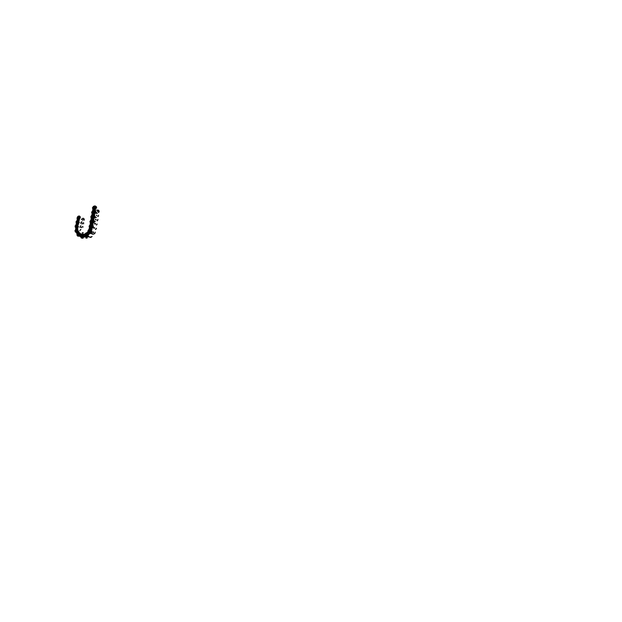 <?xml version="1.0" encoding="UTF-8"?>
<svg xmlns="http://www.w3.org/2000/svg" width="622" height="622" viewBox="0 0 622 622"><rect width="100%" height="100%" fill="white"/><g stroke="black" fill="none" stroke-linecap="round" stroke-linejoin="round"><path stroke-width="0.93" d="M98.571 212.53L98.921 211.908M95.718 211.534L94.668 210.415L92.686 210.578L94.544 210.259L95.772 211.464M94.116 212.351L93.393 212.701L94.116 212.359M93.347 212.872L93.572 212.188L94.116 212.467L93.393 212.903L93.378 212.164L94.062 212.195M94.054 209.7L92.834 209.132L92.647 207.709L93.836 206.325L95.329 206.162L96.115 206.846L96.138 208.183L94.054 209.7M92.779 209.046L94.342 209.684L95.858 208.72L96.122 206.854L94.715 206.092M95.928 206.955L94.909 206.286L93.665 206.636L92.841 207.732L92.942 208.922L93.067 207.235L94.676 206.271L95.928 206.947L95.951 208.145L95.088 209.186L93.883 209.497L92.942 208.914L94.101 209.513M93.557 207.165L94.614 206.66L95.702 207.017L94.645 206.473L93.432 207.056L94.637 206.465L95.64 207.103L94.606 206.652L93.557 207.165M95.376 208.743L94.124 209.311L95.376 208.743M94.171 209.124L93.168 208.642L94.163 209.116L95.321 208.58M95.065 207.608L94.249 207.577L93.953 208.471L94.645 207.445M94.583 207.359L95.088 208.09L94.194 208.619L93.86 207.919L94.583 207.359M95.259 207.328L93.93 207.375L93.658 208.611M96.34 206.675L96.628 208.02M94.746 205.929L96.06 206.442L96.519 207.865L96.2 206.473L94.964 205.89L93.479 206.356L92.39 207.989L93.261 206.566L94.746 205.929M92.756 209.871L93.199 210.158L92.639 210.461L93.222 210.15L92.764 209.816L93.012 210.259M95.158 210.345L95.36 209.777L94.839 210.034M95.601 210.127L95.22 210.384M92.903 213.167L93.098 211.845L94.396 211.775M93.354 212.6L93.899 212.18M95.15 210.741L95.469 211.013M96.262 217.319L95.213 216.954M95.516 217.296L96.356 217.412M97.802 211.674L97.327 211.021M98.043 212.001L98.012 211.099M96.674 210.119L98.525 210.189L99.123 211.705M96.628 213.121L97.195 213.284M97.747 210.516L97.086 210.43M98.991 211.496L98.097 210.135M97.809 210.671L98.393 211.566M95.905 212.911L96.402 213.253M96.69 212.724L96.13 211.947M98.346 211.838L98.175 212.188M96.682 213.19L97.133 213.198M97.141 210.112L97.74 210.104M97.592 210.493L97.156 210.5M96.208 212.265L96.651 212.802M98.494 211.55L98.082 210.827M98.96 211.115L98.152 210.228L98.789 210.702M95.827 213.159L97.312 213.424M97.887 216.604L98.33 215.601L97.802 216.588M96.394 215.196L96.83 215.266M96.838 215.686L96.441 215.259M96.457 215.274L96.838 215.391M98.455 215.725L98.214 216.402M94.902 216.223L93.782 214.987L91.854 215.111L93.728 214.854L94.956 216.161M92.732 217.568L93.191 216.853L92.709 217.552M92.554 217.513L93.199 216.767M92.911 216.627L93.277 217.148L92.67 217.56L92.375 217.055L92.911 216.627M92.033 213.657L93.533 214.248L95.088 213.26L95.252 211.278L95.368 212.685L94.396 213.921L92.927 214.225L91.885 213.408L91.799 212.242L92.717 210.944L94.023 210.547L95.252 211.278L93.906 210.555M95.073 211.394L93.875 210.749L94.948 211.223L95.236 212.382L93.533 214.046L92.056 213.292L92.211 211.729L93.868 210.741L91.994 212.257L92.188 213.517L93.277 214.069M92.592 211.62L93.836 210.936L94.816 211.651L93.798 211.138L92.624 211.651L93.805 211.146L94.894 211.566L93.836 210.944L92.616 211.503M94.56 213.323L93.308 213.859L94.56 213.323M93.347 213.665L92.32 213.136L93.269 213.657L94.505 213.152M93.782 211.838L94.287 212.576L93.354 213.113L93.036 212.421L93.782 211.838M95.43 211.045L95.664 211.387M95.757 211.589L95.835 212.584M93.938 210.392L95.259 210.975L95.718 212.452L95.314 210.905L94.062 210.345L92.313 211.068L91.566 212.405L92.445 210.982L93.938 210.392M91.924 214.372L92.383 214.699L91.807 214.987L92.398 214.668L91.932 214.326L92.25 214.761M94.287 214.932L94.544 214.396L94.023 214.637M94.793 214.699L94.342 214.971M92.351 213.377L93.316 213.867L92.281 213.276M92.53 217.179L93.075 216.751M94.085 215.189L94.482 215.453M94.917 221.284L94.505 221.02M95.112 221.486L94.661 221.238M95.174 217.171L96.433 217.49M97.164 220.787L97.67 219.745L97.094 220.756M95.415 219.535L96.099 219.286M95.928 219.97L96.045 219.341L95.485 219.55L96.13 219.426M95.555 219.652L96.021 219.341M97.778 219.838L97.522 220.546M94.132 221.082L94.179 222.085M91.753 222.279L91.691 221.642L92.289 221.448M91.963 222.318L92.196 221.51L91.908 222.295M92.056 221.346L92.437 221.86L91.807 222.303L91.527 221.72L92.056 221.346M91.302 218.408L92.39 218.936L90.991 217.879L91.566 215.741L93.075 215.126L94.342 215.795L93.082 215.134M94.171 215.927L93.051 215.336L91.698 215.881L91.092 217.226L91.45 218.26L91.325 216.363L92.756 215.344L94.295 216.153L94.28 217.529L93.518 218.439L92.429 218.734L91.442 218.252L92.437 218.734M93.813 216.168L92.911 215.733L91.823 216.215L92.911 215.733L94.015 216.293L92.942 215.531L91.776 216.052L93.121 215.546L93.883 216.285M93.728 218.019L92.468 218.524L93.728 218.019M92.507 218.33L91.512 217.723L92.499 218.322L93.673 217.848M92.95 216.433L93.479 217.179L92.577 217.754L92.188 217.047L92.95 216.433M93.487 216.316L92.126 216.565L92.157 217.871M94.443 215.484L94.754 215.85M94.956 216.285L95.018 217.272M93.113 214.963L94.443 215.624L94.902 217.164L94.598 215.678L93.113 214.909L91.434 215.624L90.726 216.946L91.613 215.515L93.113 214.963M90.96 219.636L91.543 219.348L91.084 218.944L91.473 219.387L90.96 219.636M93.44 219.613L93.704 219.131L93.183 219.356M92.398 218.944L94.319 217.902L94.35 215.803L94.311 217.894L92.39 218.936M91.076 218.991L91.465 219.418M93.969 219.395L93.494 219.652L93.914 219.931M91.597 218.104L92.468 218.532L91.442 217.879M91.675 221.867L92.235 221.44M92.911 219.737L93.766 220.382M94.116 220.973L92.88 219.574L90.999 219.753L92.958 219.714L94.054 221.012M93.494 219.652L93.844 219.931M94.466 221.238L95.353 221.603M96.488 225.11L96.985 223.982L96.371 225.016M94.855 224.169L94.769 223.547L95.337 223.399M95.049 224.153L95.446 223.632L94.793 223.64L95.049 224.169L94.816 223.648L95.391 223.539M94.863 224.075L95.244 223.453M97.079 224.052L96.807 224.791M91.185 227.178L90.905 226.563L91.496 226.4M91.434 226.361L91.107 227.162M90.968 227.178L90.75 226.61L91.348 226.245M91.185 226.19L91.551 226.789L90.975 227.185L90.641 226.602L91.185 226.19M90.602 223.321L92.188 223.695L93.525 222.637L93.362 220.398L93.759 221.968L92.81 223.415L91.38 223.718L90.198 222.777L90.104 221.409L90.913 220.227L92.227 219.83L93.362 220.398L92.235 219.83M93.199 220.538L92.204 220.04L93.199 220.538L93.588 221.626L93.176 222.8L92.149 223.485L90.524 222.925L90.408 221.137L92.196 220.032L90.781 220.608L90.237 221.759L90.532 222.925L91.574 223.531M92.865 220.818L91.978 220.445L90.96 220.903L92.134 220.452L93.183 221.074L92.336 220.274L90.921 220.732L92.165 220.242L93.036 221.067M92.872 222.847L91.792 223.329L90.851 222.979L91.799 223.329L92.872 222.847M91.644 223.111L90.656 222.443L91.59 223.104L92.818 222.668M92.103 221.152L92.491 222.225L91.372 222.171L92.103 221.152L91.38 222.14L92.515 222.194L92.11 221.168M92.522 220.958L91.232 221.3L91.426 222.699M92.266 219.659L93.595 220.398L94.054 222.007L93.697 220.351L92.453 219.613L90.796 220.079L89.856 221.595L90.758 220.165L92.266 219.659M90.672 224.107L90.213 223.687L90.649 224.122L90.081 224.394L90.431 223.936M92.592 224.418L92.849 223.998L92.32 224.208M92.243 224.293L93.02 224.791M93.121 224.208L92.662 224.456M90.851 222.979L90.571 222.606M91.457 225.7L90.252 226.291L90.742 227.668M91.621 224.441L92.196 224.604M93.253 225.918L92.017 224.418L90.12 224.519L91.97 224.495L93.191 225.949M92.764 224.69L92.289 224.394M96.169 228.29L95.485 229.51M94.202 228.453L94.466 227.59M94.326 228.414L94.474 227.668L94.326 228.414M94.342 228.422L94.093 227.87L94.63 227.745M94.171 228.336L94.443 227.675M96.371 228.36L95.967 229.3M91.939 232.224L90.773 233.724M89.856 229.23L90.447 229.285M90.042 231.182L89.801 232.029L89.568 231.446L90.112 231.205M89.506 231.477L89.739 232.092L89.467 231.368L90.081 231.174L90.089 231.944L89.319 231.718L89.902 231.073M89.949 228.391L89.156 227.1L89.319 225.91L90.781 224.674L92.305 225.086L91.543 224.69M92.157 225.242L91.488 224.9L92.546 225.77L92.631 227.131L91.488 228.367L89.786 227.971L89.498 225.98L90.478 224.985L91.481 224.892L90.182 225.164L89.389 226.33L89.591 227.699L90.524 228.422M91.862 225.568L90.174 225.615L91.317 225.304L92.336 226.12L91.512 225.133L90.151 225.428L91.512 225.125L92.235 226.105M91.885 227.909L90.579 228.204L91.885 227.909M90.641 227.994L89.692 227.17L90.633 227.994L91.846 227.714M91.294 225.996L91.745 226.867L90.882 227.38L90.47 226.548L91.294 225.996M92.165 224.643L92.67 224.985M93.284 226.035L93.269 227.248M89.07 226.167L90.034 224.814L91.59 224.511L92.841 225.475L93.028 227.154M88.985 229.059L89.498 228.958M89.552 228.772L89.156 228.422M91.154 229.417L91.924 229.806L91.465 229.401L92.033 229.254L91.209 229.223M90.47 228.632L91.893 228.422L92.678 227.566L92.872 226.035L92.305 225.086L92.865 226.035L92.678 227.566L91.885 228.414L90.462 228.632M91.115 229.308L91.535 229.432M90.151 228.01L89.63 227.318M93.059 234.261L91.597 233.203M95.003 232.815L93.448 234.253M93.168 232.745L92.849 232.154L93.331 231.827M93.627 232.395L93.168 232.659L93.627 232.27L93.207 231.905L92.942 232.472L93.378 231.92M93.121 232.644L93.238 231.913M87.959 236.881L86.582 237.511M86.668 235.582L86.248 235.132L86.722 234.712M86.683 234.712L86.629 235.582M86.489 235.652L86.124 235.069L86.551 234.626M86.785 234.782L86.777 235.481L86.194 235.567L86.131 234.782L86.785 234.782M88.93 233.491L91.014 233.04L91.457 230.746L91.053 230.07L91.59 231.547L91.247 232.721L89.638 233.654L88.075 232.682L88.029 230.645L89.195 229.58L90.812 229.845L89.584 229.495L88.246 230.288L87.834 231.889L88.308 233.017M90.579 229.953L88.923 229.938L88.029 231.858L89.311 233.39L91.076 232.597L91.364 231.182L90.905 230.233L91.38 231.547L90.851 232.885L89.63 233.429L88.619 233.04L88.021 231.858L88.386 230.428L89.576 229.712L90.905 230.233M89.498 230.148L90.454 230.132L89.537 229.938M89.063 233.071L89.902 233.032L88.682 232.799L88.223 231.353M88.744 232.55L88.371 231.267L88.736 232.55M90.268 231.057L90.322 231.998L89.343 232.146L89.257 231.143L90.268 231.057M89.98 230.537L88.837 231.446L89.584 232.62M90.423 229.324L90.999 229.572M92.009 231.228L91.356 233.281M88.293 229.977L89.731 229.308L91.177 229.946L91.768 231.555L91.115 233.188M87.445 232.55L86.878 232.55L87.36 232.745M87.492 232.605L87.352 232.045M89.156 234.206L88.643 233.973M88.511 234.113L88.658 234.696L88.954 234.152M91.17 231.757L90.462 230.14L91.17 231.757M90.338 230.319L89.552 230.156L90.594 230.529L91.006 231.843M89.801 232.97L89.14 232.853L89.801 232.97M86.326 235.513L86.318 234.797M89.265 236.998L88.705 236.259M95.275 232.185L94.692 233.786M91.457 233.351L92.266 234.206M91.504 236.834L89.49 237.145M91.706 236.896L90.423 237.441M82.609 238.312L83.185 238.078M82.415 236.469L82.438 235.614L82.415 236.469M82.267 236.539L82.306 235.544M82.633 235.948L82.345 236.515L81.816 236.204L82.151 235.544L82.633 235.948M84.576 235.505L85.23 233.538L87.158 233.258L88.176 235.038L87.158 237.005L85.23 236.788L84.584 234.875L85.968 233.118L87.686 233.685L87.927 236.189L86.924 237.122L85.898 237.169M86.956 233.398L87.927 234.649L87.609 236.306L86.388 237.005L85.066 236.282L84.81 234.634L85.758 233.421L86.963 233.398L85.766 233.421L84.903 234.37L84.833 235.754L85.572 236.772L87.274 236.671L87.959 234.782M87.313 236.259L87.764 234.821L87.01 233.67L87.78 235.038L87.243 236.212L87.562 234.867L86.878 233.794M85.688 236.593L84.95 235.427L85.307 234.059M85.144 235.38L85.424 234.028L85.121 235.295L85.805 236.453L85.136 235.38M87.088 234.999L86.637 235.839L85.875 235.435L86.302 234.432L87.088 234.999M86.512 234.082L85.548 235.062L86.388 236.197M86.777 232.822L87.282 232.947M88.417 236.173L86.901 237.48M86.015 232.923L87.484 233.25L88.316 234.704L87.982 236.438L86.683 237.386M84.211 234.292L83.682 234.237L83.978 234.688M84.141 234.649L84.281 234.082M84.685 236.998L84.398 236.5M84.227 236.531L84.079 237.106L84.608 236.904M92.048 236.414L90.765 237.41M88.573 236.407L89.016 237.029M86.73 238.07L85.766 237.923M78.675 234.595L78.846 233.818L78.675 234.595M78.629 234.681L78.372 234.09L78.846 233.818L78.761 234.634L78.216 234.199L78.722 233.748M80.58 235.272L81.599 234.144L82.827 234.191L83.729 235.396L83.651 236.827L83.667 235.17L82.306 234.035L80.876 234.735L80.432 236.267L81.155 237.752L82.57 237.985L83.659 236.827L82.866 237.837L81.746 238.039M82.578 234.315L81.505 234.424L80.743 235.349L81.645 234.346L82.897 234.478L83.589 235.668L83.247 237.2L81.917 237.845L80.759 236.889L80.751 235.349L80.697 236.679L81.42 237.674L82.648 237.721L83.488 236.741M82.376 237.588L83.2 236.399L83.115 235.264M80.992 236.858L80.899 235.427L81.793 234.517M81.07 235.513L81.902 234.595L81.062 235.513L81.085 236.795L81.062 235.513M82.773 236.313L81.879 236.632L81.746 235.637L82.532 235.419L82.773 236.313M82.244 235.015L81.373 236.018L82.158 237.068M83.107 233.942L83.449 234.16M82.858 234.004L83.838 235.186L83.799 236.896L82.757 238.102L81.342 238.07M80.977 233.926L80.471 233.67L80.495 234.23M80.611 234.284L81 233.903M80.013 236.539L80.005 235.971M79.865 235.893L79.499 236.259L79.989 236.329M82.415 237.581L83.325 236.655L83.239 235.202L83.317 236.655L82.407 237.581M82.298 233.04L83.278 232.714M87.15 238.078L86.326 238.133M82.469 236.251L82.112 235.987M76.568 230.77L76.716 230.163M76.607 230.762L76.918 230.14L76.607 230.762M76.646 230.941L76.941 230.171L76.731 230.925L76.296 230.428L76.801 230.062M77.657 232.651L78.831 232.309L79.795 233.048L80.013 234.51L79.297 235.792L80.051 233.888L79.033 232.364L77.455 232.853L76.926 234.284L77.229 235.45L78.248 236.127L79.297 235.792L78.084 236.096M78.971 232.558L77.571 232.993L77.112 234.548L77.898 235.808L79.219 235.614L77.89 235.808L77.105 234.548L77.742 232.815L79.157 232.651L79.88 234.191L79.212 235.614M79.538 234.261L79.072 235.24L78.193 235.481L79.08 235.24L79.585 234.175M77.322 234.23L77.828 232.978L78.947 232.9L77.836 232.978M77.921 233.141L78.838 232.947L77.913 233.141L77.385 234.214L77.913 233.141M78.901 234.758L78.084 234.44L78.551 233.538L79.142 233.981L78.901 234.758M78.675 233.227L77.82 234.237L78.481 235.186M79.935 232.978L80.16 234.556L79.383 235.932L78.084 236.274L77.042 235.396M78.123 231.866L78.745 231.345L78.045 231.718M76.693 233.343L76.934 232.877M76.856 232.729L76.428 232.807L76.84 232.962M78.154 235.684L79.297 235.279L79.655 234.16L79.165 235.404L78.045 235.652M80.184 230.156L80.907 229.588M82.742 232.597L82.073 233.009M79.88 230.739L80.075 230.311M76.638 226.206L76.988 225.739M76.833 226.517L77.042 225.794M77.05 225.809L76.84 226.517M76.708 226.548L77.081 225.856L76.817 226.525L76.413 226.05L76.941 225.7M76.016 232.247L75.06 230.676L75.985 228.865L77.167 228.756L78.007 230.008L77.54 231.695L76.475 232.309L77.991 230.723L77.641 229.114L76.576 228.663M77.097 228.935L77.859 230.373L77.221 231.781L75.822 231.936L75.239 230.327L76.047 229.036L77.105 228.935L76.055 229.036L75.246 230.327L75.449 231.532L76.49 232.107M75.705 229.829L76.56 229.044M77.377 229.658L76.576 229.23L75.767 229.79L76.957 229.3M76.654 231.135L76.156 230.428L76.786 229.852L77.19 230.443L76.654 231.135M76.801 229.565L75.931 230.404L76.459 231.407M78.17 230.319L77.657 231.788L76.483 232.472L75.363 231.975L74.943 230.614M77.206 228.181L78.077 227.994L77.26 228.087M77.252 228.258L77.703 228.258M75.542 228.663L75.915 228.414M76.117 231.866L77.423 231.135L76.514 231.913L75.596 231.431M82.609 226.525L82.734 227.178M82.827 226.509L82.975 227.224M80.642 229.534L80.168 229.922M79.818 227.52L80.339 226.175M80.471 226.05L80.891 225.77M81.202 227.753L81.42 226.976M81.606 227.232L81.078 227.263L81.498 227.629M81.365 227.714L81.505 227.077M81.117 227.559L81.249 227.092M81.28 227.706L81.466 227.061M77.594 221.922L77.968 221.595L77.594 221.922M77.594 222.295L78.022 221.665L77.664 222.295L77.361 221.759L77.898 221.494M77.004 224.332L77.828 224.876L78.069 226.198L77.392 227.458L76.242 227.831L77.983 226.563L77.649 224.643L76.117 224.55L75.192 226.408L75.985 227.745M77.322 224.635L76.179 224.713L75.441 225.724L75.487 226.968L76.288 227.644L75.48 226.968L75.433 225.716L76.7 224.519L77.828 225.257L77.703 226.805L76.281 227.636M76.63 226.727L76.265 226.089L76.801 225.498L77.276 226.144L76.654 226.727M77.229 226.937L76.397 227.271L75.721 226.68L76.389 227.271L77.299 226.906M77.587 225.498L77.229 224.806L77.626 225.498L76.926 224.892L75.962 225.257L77.151 224.977M75.954 225.25L76.934 224.705M76.965 225.226L76.086 225.903L76.475 226.976M78.481 226.4L78.038 227.38M78.185 226.322L77.431 227.613L76.218 227.986L75.27 227.24L75.138 225.833M78.551 223.951L77.766 223.943M77.727 224.107L78.442 224.449M76.071 224.083L76.452 223.936M78.566 223.998L77.696 224.021M76.109 227.38L77.338 226.929L76.444 227.465L75.589 226.781M83.379 222.73L83.465 223.757M83.589 222.715L83.698 223.834M80.642 223.407L81.117 222.466M81.241 222.342L82.034 221.945M81.941 223.967L82.236 223.228M82.392 223.492L81.855 223.516L82.236 223.881M81.879 223.78L82.298 223.329M82.073 223.943L82.065 223.321M82.026 223.928L82.267 223.314M81.288 222.077L81.793 221.836M77.151 217.684L77.89 216.402L79.165 215.92L80.145 216.565L80.3 217.894M78.496 217.809L78.877 217.42M77.221 218.065L77.618 219.208L78.551 219.527M78.263 218.897L78.675 219.006M78.691 218.913L77.921 218.656L77.727 217.871M78.901 216.868L77.937 217.708L78.426 218.703L79.468 217.887L78.901 216.868M79.344 217.101L78.201 217.475L78.52 218.711M78.465 218.143L78.94 217.544L78.566 218.143L78.31 217.544L78.831 217.373M78.932 217.233L79.266 218.05L78.388 218.299M77.929 220.126L78.831 220.732L78.87 222.326L78.022 223.352L76.77 223.399L78.038 223.352L78.885 222.334L78.675 220.499L77.074 220.351L76.125 222.085L76.77 223.399M78.364 220.476L77.89 220.305L78.691 220.849L78.823 221.968L77.975 223.181L76.646 223.073L76.389 221.448L77.898 220.305L76.903 220.686L76.319 221.751L76.498 222.87L77.229 223.36M78.504 221.222L77.812 220.662L76.879 221.051L78.17 220.794M76.879 221.051L77.859 220.491M77.563 222.482L77.206 221.836L77.882 221.284L78.193 221.93L77.563 222.482M77.991 221.028L77.027 221.657L77.33 222.692M79.406 222.101L78.605 223.446M79.118 222L78.364 223.282L77.159 223.695L76.211 223.01L76.071 221.657M79.453 219.745L78.683 219.714M78.652 219.877L79.352 220.235M76.98 219.924L77.369 219.76M79.476 219.791L78.621 219.791M76.941 223.057L78.263 222.762L77.291 223.174L76.529 222.552M76.669 222.451L77.019 222.886L76.654 222.451M78.621 221.09L78.263 220.631L78.613 221.09M78.341 216.417L77.501 217.521M79.841 217.646L79.336 216.783M79.655 216.254L78.994 216.153M77.369 218.135L78.014 219.457M80.222 217.506L79.873 216.44L78.846 216.075M78.706 216.666L79.468 216.899L79.694 217.7M79.632 217.995L79.149 218.695M79.072 219.41L80.121 218.104M77.789 217.583L78.255 216.891M78.38 216.215L77.322 217.482M77.781 219.566L77.004 218.446M81.404 219.76L82.018 218.695L83.13 218.268L84.056 218.843L84.227 220.009M83.76 218.423L84.452 220.102M82.664 220.258L83.029 219.558M83.154 219.815L82.648 219.768L82.951 220.211M82.835 220.25L83.084 219.667M82.633 220.079L82.858 219.636M82.765 220.227L83.06 219.652M95.944 212.724L95.679 213.455M94.264 212.125L93.246 212.094L93.277 213.066L94.147 212.848L94.233 212.102M93.067 212.475L93.627 211.9L94.241 212.226L93.681 213.074L93.067 212.475M95.08 207.639L94.233 207.709L93.992 208.51M94.225 208.837L93.479 207.95L94.567 206.986L95.337 207.903L94.241 208.837M94.567 206.924L93.424 207.919L94.008 208.837L95.306 208.075L95.259 207.258L94.567 206.924M94.863 210.088L95.384 209.832M98.937 210.64L99.201 211.822M97.74 211.317L97.366 211.076M97.965 211.9L97.926 211.045L97.164 210.804M98.004 211.947L98.012 211.099L97.156 210.788M95.85 213.097L97.289 213.393M96.254 213.183L95.92 212.864M96.667 212.763L96.356 212.499M98.26 211.037L98.447 211.558M96.861 215.717L96.317 215.119M96.845 215.702L96.356 215.158M95.135 217.389L94.863 218.128M93.393 216.674L92.367 216.736L92.561 217.739L93.269 217.552L93.378 216.666M92.235 217.062L92.935 216.479L93.432 216.992L92.849 217.708L92.235 217.062M93.409 213.369L92.717 212.918L92.818 212.024L93.611 211.48L94.435 211.83L94.451 212.693L93.619 213.369L94.389 212.841L94.458 211.783L93.533 211.433L92.67 212.172L92.709 213.004L93.401 213.393M94.046 214.683L94.567 214.45M95.158 221.463L94.49 221.105M98.54 215.228L98.54 215.826M95.189 217.086L96.146 217.451M95.967 220.001L96.076 219.216L95.337 219.465M95.951 219.986L96.068 219.255L95.376 219.504M94.303 222.178L94.031 222.933M91.38 221.774L92.087 221.199L92.585 221.743L91.854 222.466L91.38 221.774M92.577 218.019L92.04 217.77M92.002 217.731L92.048 216.503L93.238 216.137L93.697 217.156L92.585 218.019M92.927 216.013L91.768 216.977L92.344 218.003L93.735 217.078L92.927 216.013M93.207 219.41L93.735 219.185M97.864 219.309L97.864 219.924M94.482 221.152L95.236 221.525M94.972 224.239L95.524 223.811L95.135 223.282L94.591 223.702L94.972 224.239M94.995 224.208L95.244 223.345L94.637 223.741L94.995 224.208M93.456 227.092L93.051 228.056M90.478 226.602L90.968 227.388L91.768 226.735L91.17 225.996L90.478 226.602M90.501 226.602L91.216 226.043L91.714 226.626L90.983 227.341L90.501 226.602M91.224 222.559L91.278 221.105L92.608 221.028L92.647 222.365L91.271 222.598M92.072 220.74L90.913 221.681L91.698 222.824L92.88 221.875L92.072 220.74M92.344 224.254L92.872 224.044"/></g></svg>
